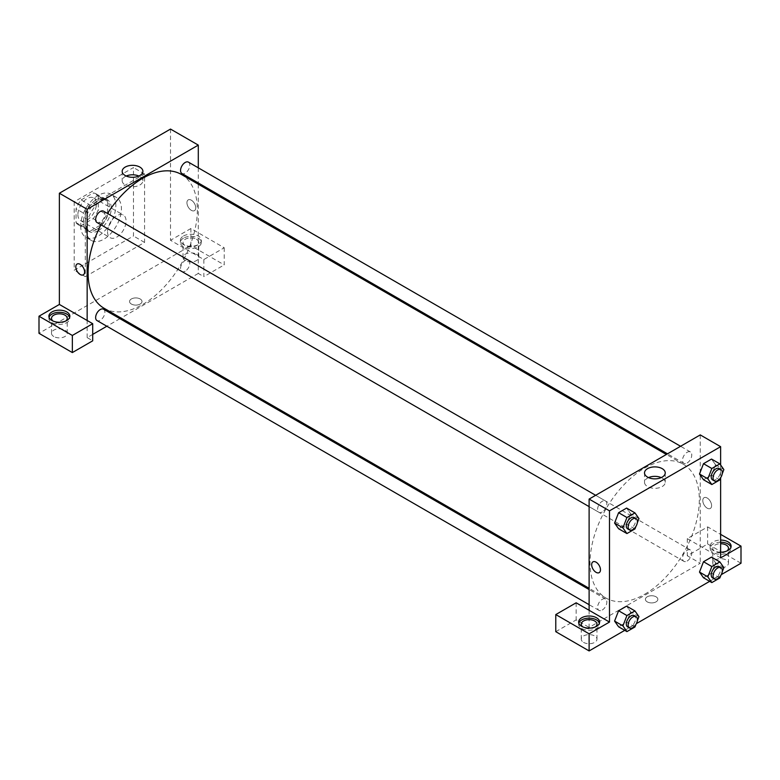 <?xml version="1.0" encoding="UTF-8"?>
<svg xmlns="http://www.w3.org/2000/svg" width="780" height="780" viewBox="0 0 780 780"><rect width="100%" height="100%" fill="white"/><g stroke="black" fill="none" stroke-linecap="round" stroke-linejoin="round"><path stroke-width="0.58" stroke-dasharray="3.9 2.92" d="M107.533 231.728A13.094 7.566 120 0 0 110.243 237.724A13.094 7.566 120 0 0 123.347 230.168A13.094 7.566 120 0 0 123.347 215.046A13.094 7.566 120 0 0 113.246 218.546A13.094 7.566 120 0 0 107.533 231.728M77.893 214.617A13.094 7.566 120 0 0 80.613 220.613A13.094 7.566 120 0 0 93.707 213.057A13.094 7.566 120 0 0 93.707 197.935A13.094 7.566 120 0 0 83.616 201.445A13.094 7.566 120 0 0 77.893 214.617M81.188 199.894L93.132 192.992A17.843 10.306 120 0 1 96.077 193.82A17.843 10.306 120 0 1 98.27 195.955L98.27 209.752A17.843 10.306 120 0 1 93.132 218.653L81.188 225.556A17.843 10.306 120 0 1 78.234 224.728A17.843 10.306 120 0 1 76.04 222.593L76.04 208.796A17.843 10.306 120 0 1 81.188 199.894L90.441 205.237L102.394 198.334L93.132 192.992M93.132 218.653L102.394 224.006L90.441 230.899L81.188 225.556M76.04 222.593L85.303 227.935L85.303 214.139L76.04 208.796M85.303 227.935A17.843 10.306 120 0 0 87.496 230.071A17.843 10.306 120 0 0 90.441 230.899M102.394 224.006A17.843 10.306 120 0 0 107.533 215.105L98.27 209.752M102.394 198.334A17.843 10.306 120 0 1 105.339 199.163A17.843 10.306 120 0 1 107.533 201.308L107.533 215.105M90.441 205.237A17.843 10.306 120 0 0 85.303 214.139M96.418 229.593A18.34 10.588 -60 0 1 87.253 230.5A18.34 10.588 -60 0 1 87.253 209.332A18.34 10.588 -60 0 1 105.583 198.744A18.34 10.588 -60 0 1 108.401 213.437A18.34 10.588 -60 0 1 96.418 229.593M98.27 230.666A18.34 10.588 120 0 0 110.253 214.5A18.34 10.588 120 0 0 107.435 199.807A18.34 10.588 120 0 0 93.308 204.721A18.34 10.588 120 0 0 85.303 223.178A18.34 10.588 120 0 0 89.105 231.572A18.34 10.588 120 0 0 98.27 230.666M107.533 201.308L98.27 195.955M80.671 225.849A24.882 14.371 120 0 0 85.829 237.237A24.882 14.371 120 0 0 110.711 222.875A24.882 14.371 120 0 0 110.711 194.142A24.882 14.371 120 0 0 91.543 200.811A24.882 14.371 120 0 0 80.671 225.849M86.229 229.057A24.882 14.371 120 0 0 91.387 240.454A24.882 14.371 120 0 0 116.269 226.083A24.882 14.371 120 0 0 116.269 197.35A24.882 14.371 120 0 0 97.09 204.019A24.882 14.371 120 0 0 86.229 229.057M74.188 201.786L74.188 270.231L133.468 236.008L133.468 167.564L74.188 201.786L85.303 208.201L85.303 276.647L144.573 242.424L144.573 173.989L85.303 208.201M144.573 173.989L133.468 167.564M170.508 129.07L170.508 240.289L203.853 259.535L224.221 247.777L190.886 228.52L190.886 245.632L39 333.323M190.886 228.52L170.508 240.289M183.476 236.008A10.481 6.045 180 0 1 194.893 234.702A10.481 6.045 180 0 1 201.357 240.289A10.481 6.045 180 0 1 190.886 246.334A10.481 6.045 180 0 1 180.404 240.289A10.481 6.045 180 0 1 183.476 236.008M183.476 238.144A10.481 6.045 0 0 0 180.404 242.424A10.481 6.045 0 0 0 190.886 248.479A10.481 6.045 0 0 0 201.357 242.424A10.481 6.045 0 0 0 194.893 236.837A10.481 6.045 0 0 0 183.476 238.144M196.443 239.216A7.859 4.534 180 0 1 198.744 242.424A7.859 4.534 180 0 1 190.886 246.968A7.859 4.534 180 0 1 183.027 242.424A7.859 4.534 180 0 1 187.873 238.232A7.859 4.534 180 0 1 196.443 239.216M196.443 254.192A7.859 4.534 180 0 1 198.744 257.4A7.859 4.534 180 0 1 190.886 261.934A7.859 4.534 180 0 1 183.027 257.4A7.859 4.534 180 0 1 187.873 253.207A7.859 4.534 180 0 1 196.443 254.192M224.221 247.777L224.221 264.888L190.886 245.632M203.853 259.535L203.853 276.647L224.221 264.888M198.296 184.207L198.296 273.439L203.853 276.647M49.062 317.284A10.481 6.045 0 0 0 48.896 318.347A10.481 6.045 0 0 0 59.377 324.402A10.481 6.045 0 0 0 69.849 318.347A10.481 6.045 0 0 0 69.683 317.284M65.725 321.029A7.859 4.534 180 0 1 53.82 321.565A7.859 4.534 180 0 1 53.03 321.029M53.82 336.531A7.859 4.534 180 0 1 51.519 333.323A7.859 4.534 180 0 1 59.377 328.79A7.859 4.534 180 0 1 67.236 333.323A7.859 4.534 180 0 1 62.38 337.516A7.859 4.534 180 0 1 53.82 336.531M92.713 334.396L87.155 337.603L92.713 340.811M87.155 337.603L87.155 320.492M144.573 242.424L133.468 236.008M85.303 276.647L74.188 270.231M191.344 200.187A6.22 3.588 -120 0 0 188.233 199.875A6.22 3.588 -120 0 0 188.233 207.061A6.22 3.588 -120 0 0 194.454 210.649A6.22 3.588 -120 0 0 195.409 205.666A6.22 3.588 -120 0 0 191.344 200.187A6.22 3.588 60 0 1 195.409 205.666A6.22 3.588 60 0 1 194.454 210.649A6.22 3.588 60 0 1 188.233 207.061A6.22 3.588 60 0 1 188.233 199.875A6.22 3.588 60 0 1 191.344 200.187M198.296 167.836L198.296 182.959M126.194 176.046A10.364 5.986 0 0 0 122.177 180.775A10.364 5.986 0 0 0 128.573 186.303A10.364 5.986 0 0 0 139.864 185.006A10.364 5.986 0 0 0 142.896 180.775A10.364 5.986 0 0 0 138.879 176.046M131.381 304.054A6.22 3.588 0 0 0 138.157 304.824A6.22 3.588 0 0 0 141.999 301.509A6.22 3.588 0 0 0 135.778 297.921A6.22 3.588 0 0 0 129.558 301.509A6.22 3.588 0 0 0 131.381 304.054A6.22 3.588 180 0 1 129.558 301.509A6.22 3.588 180 0 1 135.778 297.921A6.22 3.588 180 0 1 141.999 301.509A6.22 3.588 180 0 1 138.157 304.824A6.22 3.588 180 0 1 131.381 304.044M198.296 273.439L121.017 318.055M119.935 318.679L106.84 326.235M83.323 274.814L83.323 274.814A6.22 3.588 -120 0 0 83.323 267.628A6.22 3.588 -120 0 0 77.103 264.04L77.103 264.04M103.545 211.175A6.552 3.783 -60 0 1 104.549 216.421A6.552 3.783 -60 0 1 100.269 222.193A6.552 3.783 -60 0 1 97.003 222.514M103.545 309.212A6.552 3.783 -60 0 1 104.549 314.467A6.552 3.783 -60 0 1 100.269 320.239A6.552 3.783 -60 0 1 97.003 320.56M188.458 162.152A6.552 3.783 -60 0 1 189.462 167.398A6.552 3.783 -60 0 1 185.182 173.17A6.552 3.783 -60 0 1 181.906 173.492M185.182 271.216A6.552 3.783 -60 0 1 181.906 271.537A6.552 3.783 -60 0 1 181.906 263.971A6.552 3.783 -60 0 1 188.458 260.198A6.552 3.783 -60 0 1 189.462 265.444A6.552 3.783 -60 0 1 185.182 271.216M181.36 174.437A77.279 44.616 -60 0 1 193.206 236.359A77.279 44.616 -60 0 1 142.73 304.453A77.279 44.616 -60 0 1 104.091 308.276M100.952 224.796A77.279 44.616 -60 0 1 107.504 213.457M644.68 594.253A77.279 44.616 120 0 0 695.165 526.159A77.279 44.616 120 0 0 683.319 464.236A77.279 44.616 120 0 0 623.776 484.936A77.279 44.616 120 0 0 590.041 562.702A77.279 44.616 120 0 0 606.05 598.084A77.279 44.616 120 0 0 644.68 594.253M602.228 511.992A6.552 3.783 -60 0 1 598.952 512.323A6.552 3.783 -60 0 1 598.952 504.758A6.552 3.783 -60 0 1 605.504 500.975A6.552 3.783 -60 0 1 606.859 503.977A6.552 3.783 -60 0 1 602.228 511.992M687.141 561.015A6.552 3.783 120 0 0 691.411 555.243A6.552 3.783 120 0 0 690.407 549.998A6.552 3.783 120 0 0 685.367 551.752A6.552 3.783 120 0 0 682.51 558.343A6.552 3.783 120 0 0 683.865 561.337A6.552 3.783 120 0 0 687.141 561.015M602.228 610.038A6.552 3.783 120 0 0 606.508 604.266A6.552 3.783 120 0 0 605.504 599.02A6.552 3.783 120 0 0 600.454 600.775A6.552 3.783 120 0 0 597.597 607.367A6.552 3.783 120 0 0 598.952 610.36A6.552 3.783 120 0 0 602.228 610.038M687.141 462.979A6.552 3.783 120 0 0 691.411 457.207A6.552 3.783 120 0 0 690.407 451.952A6.552 3.783 120 0 0 685.367 453.706A6.552 3.783 120 0 0 682.51 460.298A6.552 3.783 120 0 0 683.865 463.3A6.552 3.783 120 0 0 687.141 462.979M589.115 610.292L589.115 627.403L700.255 563.238L687.287 555.76L707.655 543.992L741 563.238M700.255 434.909L700.255 563.238M647.234 601.867A6.22 3.588 0 0 0 654.01 602.648A6.22 3.588 0 0 0 657.852 599.332A6.22 3.588 0 0 0 651.631 595.745A6.22 3.588 0 0 0 645.411 599.332A6.22 3.588 0 0 0 647.234 601.867A6.22 3.588 180 0 1 645.411 599.332A6.22 3.588 180 0 1 651.631 595.735A6.22 3.588 180 0 1 657.852 599.332A6.22 3.588 180 0 1 654.01 602.648A6.22 3.588 180 0 1 647.234 601.867M715.065 566.446A7.859 4.534 0 0 0 723.635 567.431A7.859 4.534 0 0 0 728.481 563.238A7.859 4.534 0 0 0 720.623 558.704A7.859 4.534 0 0 0 712.764 563.238A7.859 4.534 0 0 0 715.065 566.446M583.557 642.379A7.859 4.534 0 0 0 592.127 643.364A7.859 4.534 0 0 0 596.973 639.171A7.859 4.534 0 0 0 589.115 634.627A7.859 4.534 0 0 0 581.256 639.171A7.859 4.534 0 0 0 583.557 642.379M624.76 630.347L636.383 623.639M709.673 581.334L721.285 574.626M555.779 631.683L576.147 619.915L589.115 627.403M726.97 550.943A7.859 4.534 180 0 1 715.065 551.48A7.859 4.534 180 0 1 712.764 548.272A7.859 4.534 180 0 1 720.623 543.728M720.623 542.217A10.481 6.045 0 0 0 713.212 543.992A10.481 6.045 0 0 0 710.151 548.272A10.481 6.045 0 0 0 720.623 554.317A10.481 6.045 0 0 0 731.104 548.272A10.481 6.045 0 0 0 730.938 547.199M720.623 552.182A10.481 6.045 180 0 1 710.151 546.127A10.481 6.045 180 0 1 713.212 541.856A10.481 6.045 180 0 1 720.623 540.082M595.462 626.867A7.859 4.534 180 0 1 583.557 627.403A7.859 4.534 180 0 1 582.767 626.867M578.799 623.123A10.481 6.045 0 0 0 578.643 624.195A10.481 6.045 0 0 0 589.115 630.24A10.481 6.045 0 0 0 599.596 624.195A10.481 6.045 0 0 0 599.43 623.123M576.147 602.803L576.147 619.915M720.623 557.895L687.287 538.649L707.655 526.88L720.623 534.368M707.655 526.88L707.655 543.992M687.287 538.649L687.287 555.76M699.494 572.062L703.511 561.727M723.869 567.616L715.533 562.799L711.526 557.096L715.543 562.789M715.533 562.799L711.516 573.134L703.501 577.765L711.526 573.134L715.533 562.799M715.543 464.753L711.526 459.059L715.533 464.763L711.516 475.098L703.501 479.729L711.526 475.098L715.533 464.763L723.869 469.57M699.494 474.026L703.511 463.69M638.957 518.593L630.62 513.776L626.613 508.072L630.63 513.767L626.603 524.111M634.949 528.928L626.613 524.111L618.599 528.742L626.613 524.111L630.62 513.776M614.582 523.039L618.608 512.704M614.582 621.085L618.608 610.75M638.957 616.639L630.62 611.822L626.613 606.118L630.63 611.812L626.603 622.157M634.949 626.974L626.613 622.157L618.599 626.788L626.613 622.157L630.62 611.822M720.623 464.958L720.623 477.925M648.531 477.604A10.364 5.986 0 0 0 644.514 482.342A10.364 5.986 0 0 0 654.868 488.319A10.364 5.986 0 0 0 665.233 482.342A10.364 5.986 0 0 0 662.2 478.111A10.364 5.986 0 0 0 661.216 477.604M599.176 572.637L599.176 572.637A6.22 3.588 -120 0 0 599.176 565.451A6.22 3.588 -120 0 0 592.956 561.863L592.956 561.863M707.197 498.01A6.22 3.588 -120 0 0 704.087 497.698A6.22 3.588 -120 0 0 704.087 504.884A6.22 3.588 -120 0 0 710.307 508.472A6.22 3.588 -120 0 0 711.262 503.49A6.22 3.588 -120 0 0 707.197 498.01A6.22 3.588 60 0 1 711.262 503.49A6.22 3.588 60 0 1 710.307 508.472A6.22 3.588 60 0 1 704.087 504.884A6.22 3.588 60 0 1 704.087 497.698A6.22 3.588 60 0 1 707.197 498.01M637.309 522.834L635.914 526.432M627.666 528.899A6.552 3.783 120 0 0 634.218 525.115A6.552 3.783 120 0 0 634.218 517.55M722.221 473.821L720.827 477.409M712.569 479.875A6.552 3.783 120 0 0 719.121 476.092A6.552 3.783 120 0 0 719.121 468.526M719.852 479.905L711.526 475.098M637.309 620.88L635.914 624.478M627.666 626.935A6.552 3.783 120 0 0 634.218 623.152A6.552 3.783 120 0 0 634.218 615.596M722.221 571.857L720.827 575.455M712.569 577.912A6.552 3.783 120 0 0 719.121 574.139A6.552 3.783 120 0 0 719.121 566.572M719.852 577.951L711.526 573.134M80.613 220.613L110.243 237.724M93.707 197.935L123.347 215.046M107.435 199.807L105.583 198.744M89.105 231.572L87.253 230.5M105.339 199.163L96.077 193.82M87.496 230.071L78.234 224.728M116.269 197.35L110.711 194.142M91.387 240.454L85.829 237.237M180.404 240.289L180.404 242.424M201.357 240.289L201.357 242.424M198.744 257.4L198.744 242.424M183.027 257.4L183.027 242.424M48.896 316.212L48.896 318.347M69.849 316.212L69.849 318.347M67.236 333.323L67.236 318.347M51.519 333.323L51.519 318.347M122.177 171.307L122.177 180.775M142.896 171.307L142.896 180.775M683.319 464.236L666.393 454.467M606.05 598.084L589.115 588.305M589.115 506.639L598.952 512.323M595.667 495.3L605.504 500.975M690.407 549.998L188.458 260.198M683.865 561.337L181.906 271.537M605.504 599.02L589.115 589.553M598.952 610.36L589.115 604.685M690.407 451.952L680.569 446.277M683.865 463.3L667.475 453.833M728.481 563.238L728.481 548.272M712.764 563.238L712.764 548.272M710.151 546.127L710.151 548.272M731.104 546.127L731.104 548.272M596.973 639.171L596.973 624.195M581.256 639.171L581.256 624.195M578.643 622.06L578.643 624.195M599.596 622.06L599.596 624.195M644.514 472.875L644.514 482.342M665.233 472.875L665.233 482.342"/><path stroke-width="1.17" d="M39 316.212L39 333.323L72.345 352.57L72.345 335.459L39 316.212L59.377 304.453L59.377 193.235L170.508 129.07L198.296 145.109L198.296 167.836M51.967 311.932A10.481 6.045 180 0 1 63.385 310.625A10.481 6.045 180 0 1 69.849 316.212A10.481 6.045 180 0 1 59.377 322.267A10.481 6.045 180 0 1 48.896 316.212A10.481 6.045 180 0 1 51.967 311.932M59.377 304.453L92.713 323.7L72.345 335.459M69.683 317.284A10.481 6.045 0 0 0 62.507 312.575A10.481 6.045 0 0 0 51.967 314.077A10.481 6.045 0 0 0 49.062 317.284M53.03 321.029A7.859 4.534 180 0 1 51.519 318.347A7.859 4.534 180 0 1 56.365 314.165A7.859 4.534 180 0 1 64.935 315.139A7.859 4.534 180 0 1 67.236 318.347A7.859 4.534 180 0 1 65.725 321.029M92.713 323.7L92.713 340.811L72.345 352.57M198.296 182.959L198.296 184.207M139.864 175.539A10.364 5.986 180 0 1 128.573 176.836A10.364 5.986 180 0 1 122.177 171.307A10.364 5.986 180 0 1 132.541 165.331A10.364 5.986 180 0 1 142.896 171.307A10.364 5.986 180 0 1 139.864 175.539M87.155 320.492L87.155 209.274L59.377 193.235M87.155 209.274L198.296 145.109M138.879 176.046A10.364 5.986 0 0 0 126.194 176.046M121.017 318.055L119.935 318.679M106.84 326.235L92.713 334.396M77.103 264.04A6.22 3.588 -120 0 0 76.147 269.022A6.22 3.588 -120 0 0 80.213 274.502A6.22 3.588 60 0 1 76.147 269.022A6.22 3.588 60 0 1 77.103 264.04A6.22 3.588 60 0 1 83.323 267.628A6.22 3.588 60 0 1 83.323 274.814A6.22 3.588 60 0 1 80.213 274.511A6.22 3.588 -120 0 0 83.323 274.814M589.115 506.639L97.003 222.514A6.552 3.783 -60 0 1 96.993 214.958A6.552 3.783 -60 0 1 103.545 211.175L595.667 495.3M589.115 604.685L97.003 320.56A6.552 3.783 -60 0 1 96.993 312.994A6.552 3.783 -60 0 1 103.545 309.212L589.115 589.553M667.475 453.833L181.906 173.492A6.552 3.783 -60 0 1 181.906 165.935A6.552 3.783 -60 0 1 188.458 162.152L680.569 446.277M589.115 588.305L104.091 308.276A77.279 44.616 -60 0 1 100.952 224.796M107.504 213.457A77.279 44.616 -60 0 1 181.36 174.437L666.393 454.467M589.115 610.292L576.147 602.803L555.779 614.572L589.115 633.818L609.492 622.06L589.115 610.292L589.115 499.073L700.255 434.909L720.623 446.677L720.623 464.958M555.779 614.572L555.779 631.683L589.115 650.929L624.76 630.347M636.383 623.639L709.673 581.334M721.285 574.626L741 563.238L741 546.127L720.623 557.895L720.623 477.925M720.623 543.728A7.859 4.534 180 0 1 726.18 545.064A7.859 4.534 180 0 1 728.481 548.272A7.859 4.534 180 0 1 726.97 550.943M730.938 547.199A10.481 6.045 0 0 0 720.623 542.217M720.623 540.082A10.481 6.045 180 0 1 731.104 546.127A10.481 6.045 180 0 1 720.623 552.182M582.767 626.867A7.859 4.534 180 0 1 581.256 624.195A7.859 4.534 180 0 1 589.115 619.661A7.859 4.534 180 0 1 596.973 624.195A7.859 4.534 180 0 1 595.462 626.867M599.43 623.123A10.481 6.045 0 0 0 592.254 618.423A10.481 6.045 0 0 0 581.704 619.915A10.481 6.045 0 0 0 578.799 623.123M581.704 617.779A10.481 6.045 180 0 1 593.122 616.463A10.481 6.045 180 0 1 599.596 622.06A10.481 6.045 180 0 1 589.115 628.105A10.481 6.045 180 0 1 578.643 622.06A10.481 6.045 180 0 1 581.704 617.779M589.115 633.818L589.115 650.929M720.623 534.368L741 546.127M720.827 575.455L719.852 577.951L711.838 582.582L707.831 576.878L711.838 566.543L703.501 561.727L711.526 557.096L703.501 561.727L699.494 572.062L703.501 577.765L699.484 572.072M720.827 477.409L719.852 479.905L711.838 484.536L703.501 479.729L699.484 474.035M711.838 484.536L707.831 478.832L711.838 468.497L703.501 463.681L711.526 459.059L703.501 463.681L699.494 474.026L703.501 479.729M635.914 526.432L634.949 528.928L626.925 533.559L618.599 528.742L614.572 523.048L618.599 512.704L626.613 508.072L618.599 512.704L626.925 517.52L634.949 512.889L638.957 518.593L637.309 522.834M626.925 615.557L618.599 610.75L626.613 606.118L618.599 610.75L614.582 621.085L618.599 626.788L614.582 621.085L622.918 625.892L626.925 615.557L634.949 610.925L638.957 616.639L637.309 620.88M609.492 622.06L609.492 510.842L720.623 446.677M662.2 468.644A10.364 5.986 180 0 1 665.233 472.875A10.364 5.986 180 0 1 654.868 478.861A10.364 5.986 180 0 1 644.514 472.875A10.364 5.986 180 0 1 650.91 467.347A10.364 5.986 180 0 1 662.2 468.644M609.492 510.842L589.115 499.073M661.216 477.604A10.364 5.986 0 0 0 648.531 477.604M592.956 561.863A6.22 3.588 -120 0 0 592 566.846A6.22 3.588 -120 0 0 596.066 572.325A6.22 3.588 60 0 1 592 566.846A6.22 3.588 60 0 1 592.946 561.863A6.22 3.588 60 0 1 599.176 565.451A6.22 3.588 60 0 1 599.176 572.637A6.22 3.588 60 0 1 596.057 572.325A6.22 3.588 -120 0 0 599.176 572.637M626.925 533.559L622.918 527.855L626.925 517.52M636.07 518.622L634.218 517.55A6.552 3.783 120 0 0 629.167 519.304A6.552 3.783 120 0 0 626.311 525.895A6.552 3.783 120 0 0 627.666 528.899L629.518 529.961A6.552 3.783 120 0 0 636.07 526.178A6.552 3.783 120 0 0 636.07 518.622A6.552 3.783 120 0 0 631.02 520.377A6.552 3.783 120 0 0 628.163 526.968A6.552 3.783 120 0 0 629.518 529.961M618.599 528.742L614.582 523.039L622.918 527.855M634.949 512.889L626.613 508.072M711.838 468.497L719.852 463.866L723.869 469.57L722.221 473.821M720.974 469.599L719.121 468.526A6.552 3.783 120 0 0 714.07 470.281A6.552 3.783 120 0 0 711.214 476.873A6.552 3.783 120 0 0 712.569 479.875L714.422 480.948A6.552 3.783 120 0 0 720.974 477.165A6.552 3.783 120 0 0 720.974 469.599A6.552 3.783 120 0 0 715.923 471.354A6.552 3.783 120 0 0 713.066 477.945A6.552 3.783 120 0 0 714.422 480.948M707.831 478.832L699.494 474.026M719.852 463.866L711.526 459.059M635.914 624.478L634.949 626.974L626.925 631.605L622.918 625.892M636.07 616.668L634.218 615.596A6.552 3.783 120 0 0 629.167 617.35A6.552 3.783 120 0 0 626.311 623.942A6.552 3.783 120 0 0 627.666 626.935L629.518 628.007A6.552 3.783 120 0 0 636.07 624.224A6.552 3.783 120 0 0 636.07 616.668A6.552 3.783 120 0 0 631.02 618.413A6.552 3.783 120 0 0 628.163 625.004A6.552 3.783 120 0 0 629.518 628.007M626.925 631.605L618.599 626.788M634.949 610.925L626.613 606.118M711.838 566.543L719.852 561.912L723.869 567.616L722.221 571.857M720.974 567.645L719.121 566.572A6.552 3.783 120 0 0 714.07 568.327A6.552 3.783 120 0 0 711.214 574.918A6.552 3.783 120 0 0 712.569 577.912L714.422 578.984A6.552 3.783 120 0 0 720.974 575.201A6.552 3.783 120 0 0 720.974 567.645A6.552 3.783 120 0 0 715.923 569.4A6.552 3.783 120 0 0 713.066 575.991A6.552 3.783 120 0 0 714.422 578.984M711.838 582.582L703.501 577.765M707.831 576.878L699.494 572.062M719.852 561.912L711.526 557.096"/></g></svg>
